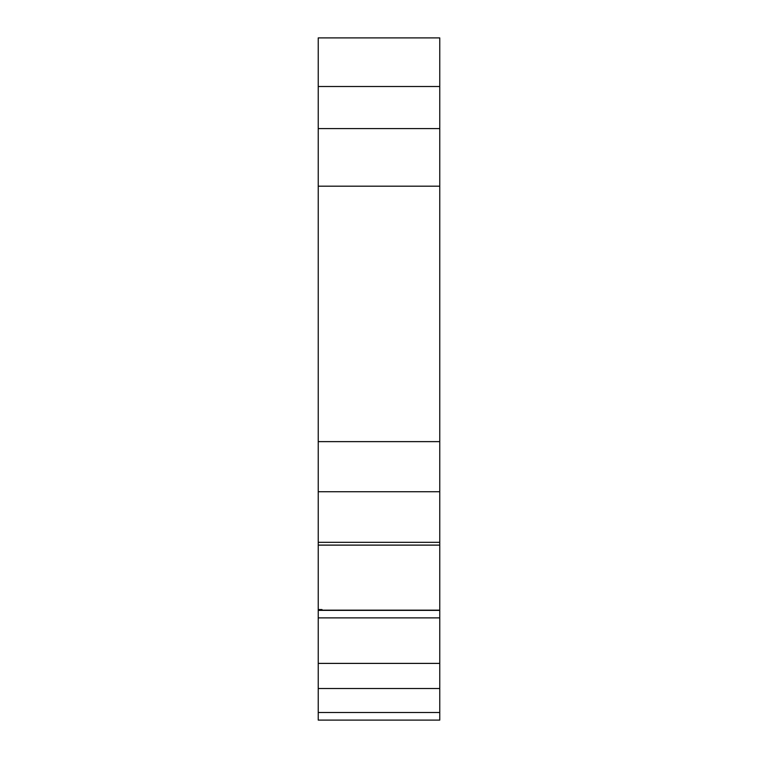 <?xml version="1.0" encoding="UTF-8"?>
<svg xmlns="http://www.w3.org/2000/svg" width="758" height="758" viewBox="0 0 758 758"><rect width="100%" height="100%" fill="white"/><g stroke="black" fill="none" stroke-linecap="round" stroke-linejoin="round"><path stroke-width="1.14" d="M322.027 610.162L322.027 609.565L318.237 609.565L322.027 609.612L322.027 610.171L439.763 610.181L318.237 610.181L318.237 609.612L322.027 609.612L322.027 610.171L439.763 610.162L318.237 610.181L439.763 610.37L318.237 610.181L318.237 609.612L322.027 609.612L322.027 610.171L439.763 610.171L439.763 617.884L318.237 617.884L318.237 610.37L439.763 610.37L439.763 617.884L318.237 617.884L318.237 663.392L439.763 663.392L439.763 712.501L318.237 712.501L318.237 720.1L439.763 720.1L318.237 720.1L439.763 720.1L318.237 720.1L439.763 720.1L439.763 712.501L439.763 720.1L318.237 720.1L318.237 712.501L439.763 712.501L318.237 712.501L318.237 688.501L439.763 688.501L439.763 720.1M439.763 545.097L318.237 545.097L439.763 545.097L318.237 545.097L318.237 542.33L439.763 542.33L439.763 545.097L318.237 545.097L318.237 542.33L439.763 542.33L439.763 491.724L439.763 542.33L318.237 542.33L318.237 491.724L439.763 491.724L439.763 542.33M439.763 86.516L439.763 128.604L318.237 128.604L318.237 86.516L439.763 86.516L439.763 128.604L439.763 86.516L318.237 86.516L318.237 37.9L439.763 37.9L439.763 86.516L439.763 37.9L318.237 37.9L439.763 37.9L439.763 86.516L318.237 86.516L318.237 37.9L318.237 186.184L439.763 186.184L439.763 491.724L439.763 441.63L439.763 491.724L318.237 491.724L318.237 545.097M318.237 609.565L318.237 545.125L318.237 609.565L318.237 545.125L439.763 545.125L439.763 610.162M318.237 609.612L318.237 610.37L439.763 610.37L439.763 712.501M439.763 128.604L439.763 441.63L318.237 441.63L439.763 441.63L439.763 128.604L318.237 128.604L318.237 186.184L439.763 186.184L439.763 128.604L318.237 128.604L318.237 86.516M318.237 610.181L318.237 663.392L439.763 663.392L439.763 617.884L318.237 617.874L439.763 617.884L439.763 688.501L318.237 688.501L318.237 712.501L318.237 688.501L439.763 688.501M318.237 610.37L318.237 688.501L318.237 663.392L439.763 663.392M318.237 128.604L318.237 491.724L439.763 491.724M439.763 186.184L318.237 186.184L318.237 542.33M322.027 610.171L439.763 610.37M318.237 663.392L318.237 688.501M318.237 186.184L318.237 441.63L439.763 441.63M318.237 441.63L318.237 491.724"/></g></svg>
